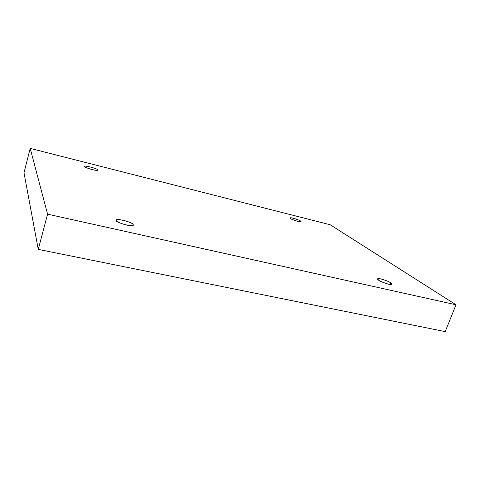 <?xml version="1.0" encoding="UTF-8"?>
<svg xmlns="http://www.w3.org/2000/svg" width="480" height="480" viewBox="0 0 480 480"><rect width="100%" height="100%" fill="white"/><g stroke="black" fill="none" stroke-linecap="round" stroke-linejoin="round"><path stroke-width="0.72" d="M290.604 218.538C290.532 219.174 301.248 222.762 301.008 221.628L300.51 221.034L300.246 221.796L300.51 221.034C301.848 221.838 300.96 221.952 297.852 221.364C293.82 220.152 291.408 219.21 290.604 218.538C289.314 217.74 290.226 217.644 293.328 218.232C297.288 219.426 299.682 220.362 300.51 221.034C300.498 220.368 289.89 216.84 290.136 217.968L290.604 218.538M84.906 166.662C83.37 167.34 98.64 171.696 97.512 170.04L97.458 169.824C98.196 170.538 96.384 170.46 92.034 169.584C87.324 168.174 84.954 167.202 84.906 166.662C81.924 164.586 98.55 168.792 97.458 169.824C98.85 169.104 83.736 164.826 84.87 166.464L84.906 166.662M116.502 220.734C114.75 222.15 134.214 227.772 133.206 225.042L133.074 224.49L132.798 225.438L133.074 224.49C134.256 225.726 132.006 225.918 126.33 225.054C120.018 223.212 116.742 221.772 116.502 220.734C115.452 219.522 117.732 219.36 123.36 220.248C129.51 222.042 132.75 223.458 133.074 224.49C134.586 223.014 115.374 217.542 116.406 220.242L116.502 220.734M378.636 280.158C379.098 281.25 391.746 285.858 391.878 284.214L390.768 282.906L390.174 284.472L390.768 282.906C392.892 284.22 392.16 284.646 388.56 284.19C383.406 282.672 380.1 281.328 378.636 280.158C376.584 278.856 377.364 278.448 380.97 278.934C386.004 280.416 389.274 281.742 390.768 282.906C390.186 281.778 377.706 277.266 377.604 278.898L378.636 280.158M30.198 148.386L330.192 224.754L456 304.782L445.206 331.614L456 304.782L47.574 214.17L38.256 249.378L445.206 331.614L38.256 249.378L47.574 214.17L30.198 148.386L24 172.776L30.198 148.386L47.574 214.17L456 304.782L330.192 224.754L30.198 148.386M24 172.776L38.256 249.378L24 172.776"/></g></svg>
